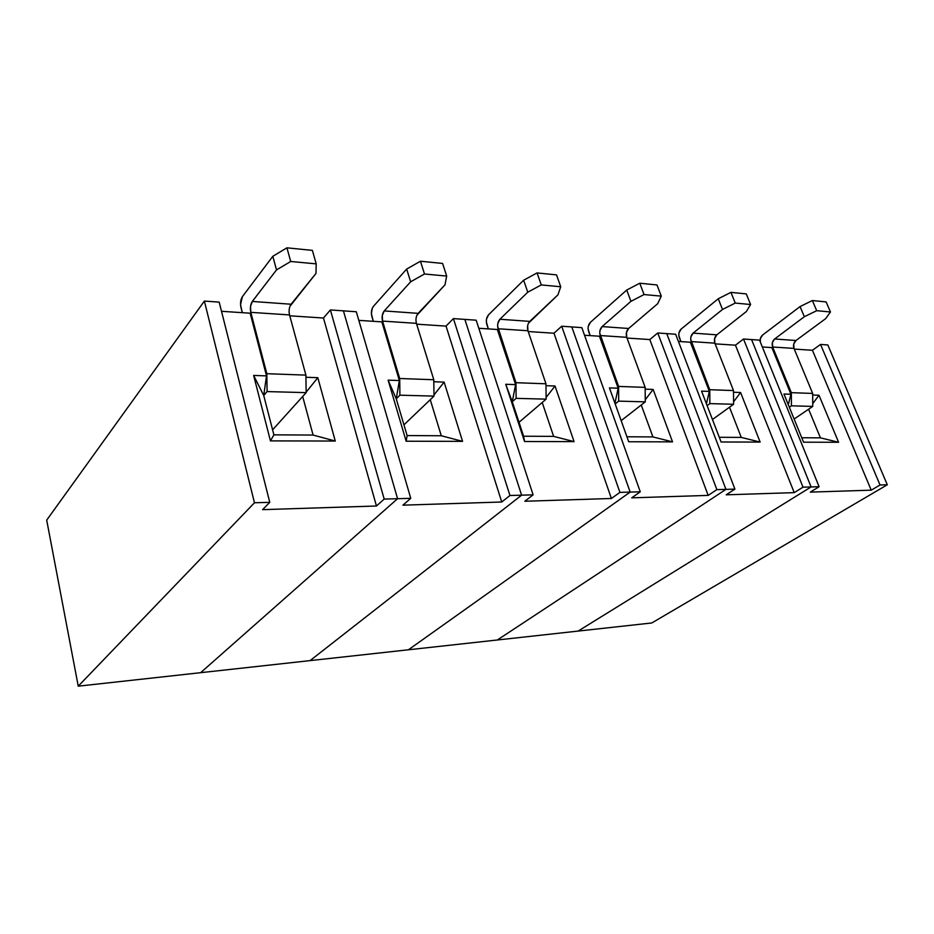 <?xml version="1.0" encoding="UTF-8"?>
<svg xmlns="http://www.w3.org/2000/svg" width="934" height="934" viewBox="0 0 934 934"><rect width="100%" height="100%" fill="white"/><g stroke="black" fill="none" stroke-linecap="round" stroke-linejoin="round"><path stroke-width="1.4" d="M289.096 312.096L289.528 314.921L250.814 312.353L266.832 373.705L267.077 391.579L263.727 395.491L266.517 375.888L250.16 313.194L221.498 311.302L250.16 313.194L266.517 375.888L253.628 375.433L263.727 395.491L253.628 375.433L266.517 375.888L263.727 395.491L267.077 391.579L306.142 392.642L302.686 396.471L313.088 435.057L273.895 434.847L263.727 395.491L273.895 434.847L313.088 435.057L302.686 396.471L272.6 429.827L306.142 392.642L305.908 375.118L306.142 392.642L267.077 391.579L266.832 373.705L250.814 312.353L250.522 306.399L252.308 301.448L276.511 269.914L272.81 256.301L242.408 296.615L240.528 304.566L242.303 312.68L240.949 307.403C240.096 303.165 240.587 299.569 242.408 296.615L272.81 256.301L276.511 269.914L290.707 261.485L316.206 263.867L315.984 273.417L289.937 306.329M330.379 309.936L384.189 499.083L397.569 498.709L343.432 310.859L330.379 309.936L323.479 318.027L289.773 315.809L323.479 318.027L330.379 309.936L384.189 499.083L376.46 506.006L262.594 509.649L269.763 502.34L219.186 302.114L204.371 301.075L46.7 520.133L78.246 686.175L46.7 520.133L204.371 301.075L254.468 502.772L204.371 301.075L219.186 302.114L269.763 502.34L254.468 502.772L269.763 502.34L262.594 509.649L376.46 506.006L323.479 318.027L376.46 506.006L384.189 499.083L397.569 498.709L200.658 672.678L78.246 686.175L254.468 502.772L78.246 686.175L200.658 672.678L397.569 498.709L343.432 310.859L397.569 498.709L410.762 498.324L356.309 311.769L330.379 309.936M253.628 375.433L270.451 440.883L335.271 441.046L317.817 377.686L305.943 377.266L317.817 377.686L335.271 441.046L313.088 435.057L335.271 441.046L270.451 440.883L273.895 434.847L270.451 440.883L253.628 375.433M306.142 392.187L317.817 377.686L306.142 392.187M289.528 314.921L305.908 375.118L289.528 314.921L250.814 312.353C249.95 308.057 250.452 304.414 252.308 301.448L276.511 269.914L290.707 261.485L286.925 247.825L272.81 256.301L286.925 247.825L312.376 250.382L286.925 247.825L290.707 261.485L316.206 263.867L315.984 273.417L291.081 304.227L252.308 301.448L291.081 304.227C289.166 307.134 288.641 310.707 289.528 314.921M266.832 373.705L305.908 375.118L266.832 373.705M312.376 250.382L316.206 263.867L312.376 250.382M415.957 320.701L416.412 323.351L382.555 321.098L399.705 378.503L399.904 395.187L396.249 398.83L399.355 380.547L381.854 321.88L358.819 320.362L381.854 321.88L399.355 380.547L388.135 380.15L396.249 398.83L388.135 380.15L399.355 380.547L396.249 398.83L399.904 395.187L433.983 396.109L430.259 399.682L441.28 435.758L407.119 435.571L396.249 398.83L407.119 435.571L441.28 435.758L430.259 399.682L403.955 424.853L433.983 396.109L433.796 379.741L433.983 396.109L399.904 395.187L399.705 378.503L382.555 321.098L382.275 315.529L384.236 310.929L410.633 281.799L406.675 269.062L373.472 306.305L372.281 308.267L371.393 313.707L373.296 321.319L371.837 316.381C370.938 312.4 371.475 309.037 373.472 306.305L406.675 269.062L410.633 281.799L424.491 274.001L446.674 276.079L444.993 284.847L416.879 315.318M453.41 318.599L509.952 495.51L521.604 495.172L464.863 319.405L453.41 318.599L446.032 326.106L416.657 324.18L446.032 326.106L453.41 318.599L509.952 495.51L501.745 502.002L402.928 505.166L410.762 498.324L397.569 498.709L200.658 672.678L397.569 498.709L343.432 310.859L356.309 311.769L410.762 498.324L402.928 505.166L501.745 502.002L446.032 326.106L501.745 502.002L509.952 495.51L521.604 495.172L310.065 660.618L200.658 672.678L310.065 660.618L521.604 495.172L464.863 319.405L521.604 495.172L533.116 494.845L476.165 320.199L453.41 318.599M388.135 380.15L406.162 441.222L462.563 441.362L444.129 382.111L433.82 381.749L444.129 382.111L462.563 441.362L441.28 435.758L462.563 441.362L406.162 441.222L407.119 435.571L406.162 441.222L388.135 380.15M433.971 394.977L444.129 382.111L433.971 394.977M416.412 323.351L433.796 379.741L416.412 323.351L382.555 321.098C381.632 317.07 382.193 313.684 384.236 310.929L410.633 281.799L424.491 274.001L420.463 261.228L406.675 269.062L420.463 261.228L442.611 263.446L420.463 261.228L424.491 274.001L446.674 276.079L444.993 284.847L418.128 313.357L384.236 310.929L418.128 313.357C416.039 316.066 415.467 319.393 416.412 323.351M399.705 378.503L433.796 379.741L399.705 378.503M442.611 263.446L446.674 276.079L442.611 263.446M527.652 325.616L527.932 330.753L498.091 328.768L515.977 382.707L516.128 398.351L512.264 401.748L515.603 384.621L497.343 329.492L478.792 328.278L497.343 329.492L515.603 384.621L505.738 384.271L512.264 401.748L505.738 384.271L515.603 384.621L512.264 401.748L516.128 398.351L546.121 399.157L542.21 402.496L553.629 436.376L523.6 436.213L512.264 401.748L523.6 436.213L553.629 436.376L542.21 402.496L519.024 422.296L546.121 399.157L545.97 383.792L546.121 399.157L516.128 398.351L515.977 382.707L497.624 326.246L497.81 323.538L499.888 319.241L527.757 292.19L523.647 280.212L488.552 314.805L486.509 319.078L486.334 321.751L488.319 328.896L486.789 324.25C485.843 320.502 486.439 317.362 488.552 314.805L523.647 280.212L527.757 292.19L541.265 284.928L560.715 286.75L557.948 294.864L528.446 323.211M561.696 326.223L619.919 492.381L630.158 492.09L571.818 326.935L561.696 326.223L553.99 333.228L528.2 331.535L553.99 333.228L561.696 326.223L619.919 492.381L611.396 498.487L524.826 501.254L533.116 494.845L521.604 495.172L310.065 660.618L521.604 495.172L464.863 319.405L476.165 320.199L533.116 494.845L524.826 501.254L611.396 498.487L553.99 333.228L611.396 498.487L619.919 492.381L630.158 492.09L408.427 649.784L310.065 660.618L408.427 649.784L630.158 492.09L571.818 326.935L630.158 492.09L640.269 491.798L581.824 327.636L561.696 326.223M505.738 384.271L524.546 441.513L574.071 441.63L555.018 385.999L545.993 385.684L555.018 385.999L574.071 441.63L553.629 436.376L574.071 441.63L524.546 441.513L523.6 436.213L524.546 441.513L505.738 384.271M546.098 397.487L555.018 385.999L546.098 397.487M527.932 330.753L545.97 383.792L527.932 330.753L498.091 328.768C497.133 324.985 497.729 321.81 499.888 319.241L527.757 292.19L541.265 284.928L537.073 272.926L523.647 280.212L537.073 272.926L556.512 274.876L537.073 272.926L541.265 284.928L560.715 286.75L557.948 294.864L529.765 321.389L499.888 319.241L529.765 321.389C527.57 323.9 526.963 327.028 527.932 330.753M515.977 382.707L545.97 383.792L515.977 382.707M556.512 274.876L560.715 286.75L556.512 274.876M609.447 387.902L618.18 388.217L614.922 403.231L618.18 388.217L609.447 387.902L628.71 441.759L672.538 441.864L653.135 389.431L645.172 389.163L653.135 389.431L672.538 441.864L652.913 436.925L626.924 436.785L652.913 436.925L641.249 404.994L652.913 436.925L672.538 441.864L628.71 441.759L609.447 387.902M657.746 332.983L716.88 489.626L725.951 489.369L666.748 333.613L657.746 332.983L649.819 339.556L627.006 338.05L649.819 339.556L657.746 332.983L716.88 489.626L708.182 495.394L631.711 497.845L640.269 491.798L630.158 492.09L408.427 649.784L630.158 492.09L571.818 326.935L581.824 327.636L640.269 491.798L631.711 497.845L708.182 495.394L649.819 339.556L708.182 495.394L716.88 489.626L725.951 489.369L497.343 639.988L408.427 649.784L497.343 639.988L725.951 489.369L666.748 333.613L725.951 489.369L734.906 489.112L675.656 334.244L657.746 332.983M599.453 336.228L584.532 335.248L599.453 336.228L618.18 388.217L599.453 336.228M621.157 420.65L641.249 404.994L621.157 420.65M615.179 403.932L618.693 401.13L645.277 401.853L641.249 404.994L645.277 401.853L645.161 387.377L645.277 401.853L618.693 401.13L618.565 386.419L599.756 333.169L599.943 330.624L602.115 326.585L630.94 301.332L626.726 290.042L590.393 322.335L588.268 326.351L588.081 328.861L590.113 335.61L588.548 331.22C587.579 327.682 588.198 324.728 590.393 322.335L626.726 290.042L630.94 301.332L644.063 294.549L661.272 296.148L657.664 303.702L628.64 328.488L626.457 332.469L626.737 337.314L645.161 387.377L626.737 337.314L600.223 335.551L618.565 386.419L645.161 387.377L618.565 386.419L618.693 401.13L615.179 403.932M645.266 399.74L653.135 389.431L645.266 399.74M656.987 284.952L639.778 283.224L626.726 290.042L639.778 283.224L656.987 284.952L661.272 296.148L644.063 294.549L639.778 283.224L644.063 294.549L630.94 301.332L602.115 326.585L628.64 328.488L602.115 326.585C599.873 328.99 599.243 331.979 600.223 335.551L626.737 337.314C625.745 333.8 626.387 330.858 628.64 328.488L657.664 303.702L661.272 296.148L656.987 284.952M701.562 391.136L709.35 391.404L706.431 403.815L709.35 391.404L701.562 391.136L721.083 441.992L760.148 442.086L740.58 392.502L733.505 392.257L740.58 392.502L760.148 442.086L741.269 437.404L719.273 437.287L741.269 437.404L729.501 407.212L741.269 437.404L760.148 442.086L721.083 441.992L701.562 391.136M743.499 339.019L803.018 487.174L811.097 486.941L751.578 339.579L743.499 339.019L735.455 345.195L715.152 343.864L735.455 345.195L743.499 339.019L803.018 487.174L794.227 492.638L726.185 494.822L734.906 489.112L725.951 489.369L497.343 639.988L725.951 489.369L666.748 333.613L675.656 334.244L734.906 489.112L726.185 494.822L794.227 492.638L735.455 345.195L794.227 492.638L803.018 487.174L811.097 486.941L578.111 631.08L497.343 639.988L578.111 631.08L811.097 486.941L751.578 339.579L811.097 486.941L819.106 486.719L759.564 340.151L743.499 339.019M690.378 342.229L678.411 341.435L690.378 342.229L709.35 391.404L690.378 342.229M712.455 419.518L729.501 407.212L712.455 419.518M707.12 405.625L709.852 403.616L733.587 404.259L729.501 407.212L733.587 404.259L733.505 390.564L733.587 404.259L709.852 403.616L709.758 389.712L690.693 339.334L690.891 336.929L693.11 333.123L722.519 309.458L718.258 298.763L681.166 329.048L678.983 332.819L678.796 335.201L680.851 341.599L679.263 337.443C678.282 334.092 678.913 331.29 681.166 329.048L718.258 298.763L722.519 309.458L735.256 303.071L750.586 304.507L746.336 311.571L716.822 334.827L714.603 338.575L714.872 343.163L733.505 390.564L714.872 343.163L691.172 341.587L709.758 389.712L733.505 390.564L709.758 389.712L709.852 403.616L707.12 405.625M733.575 401.795L740.58 392.502L733.575 401.795M746.266 293.906L730.937 292.365L718.258 298.763L730.937 292.365L746.266 293.906L750.586 304.507L735.256 303.071L730.937 292.365L735.256 303.071L722.519 309.458L693.11 333.123L716.822 334.827L693.11 333.123C690.821 335.388 690.168 338.213 691.172 341.587L714.872 343.163C713.88 339.836 714.522 337.057 716.822 334.827L746.336 311.571L750.586 304.507L746.266 293.906M783.953 394.02L790.935 394.265L788.296 404.714L790.935 394.265L783.953 394.02L803.555 442.191L838.592 442.272L818.99 395.245L812.685 395.024L818.99 395.245L838.592 442.272L820.426 437.848L801.746 437.742L820.426 437.848L808.622 409.209L820.426 437.848L838.592 442.272L803.555 442.191L783.953 394.02M820.542 344.436L880.038 484.979L887.3 484.781L827.816 344.95L820.542 344.436L812.44 350.273L794.262 349.082L812.44 350.273L820.542 344.436L880.038 484.979L871.235 490.175L810.303 492.125L819.106 486.719L811.097 486.941L578.111 631.08L811.097 486.941L751.578 339.579L759.564 340.151L819.106 486.719L810.303 492.125L871.235 490.175L812.44 350.273L871.235 490.175L880.038 484.979L887.3 484.781L651.792 622.966L578.111 631.08L651.792 622.966L887.3 484.781L827.816 344.95L820.542 344.436M771.858 347.6L762.331 346.969L771.858 347.6L790.935 394.265L771.858 347.6M794.134 419.027L808.622 409.209L794.134 419.027M789.335 407.259L791.425 405.823L812.743 406.407L808.622 409.209L812.743 406.407L812.673 393.436L812.743 406.407L791.425 405.823L791.343 392.665L772.663 347.004L772.395 342.58L774.636 338.984L804.349 316.708L800.064 306.562L762.576 335.061L760.369 338.633L760.323 342.007C759.844 339.124 760.591 336.812 762.576 335.061L800.064 306.562L804.349 316.708L816.701 310.695L830.454 311.979L825.714 318.599L795.966 340.513L793.713 344.062L793.982 348.417L812.673 393.436L793.982 348.417L772.663 347.004L791.343 392.665L812.673 393.436L791.343 392.665L791.425 405.823L789.335 407.259M812.732 403.675L818.99 395.245L812.732 403.675M826.123 301.916L812.37 300.538L800.064 306.562L812.37 300.538L826.123 301.916L830.454 311.979L816.701 310.695L812.37 300.538L816.701 310.695L804.349 316.708L774.636 338.984L795.966 340.513L774.636 338.984C772.325 341.12 771.659 343.794 772.663 347.004L793.982 348.417C792.989 345.253 793.643 342.615 795.966 340.513L825.714 318.599L830.454 311.979L826.123 301.916"/></g></svg>
